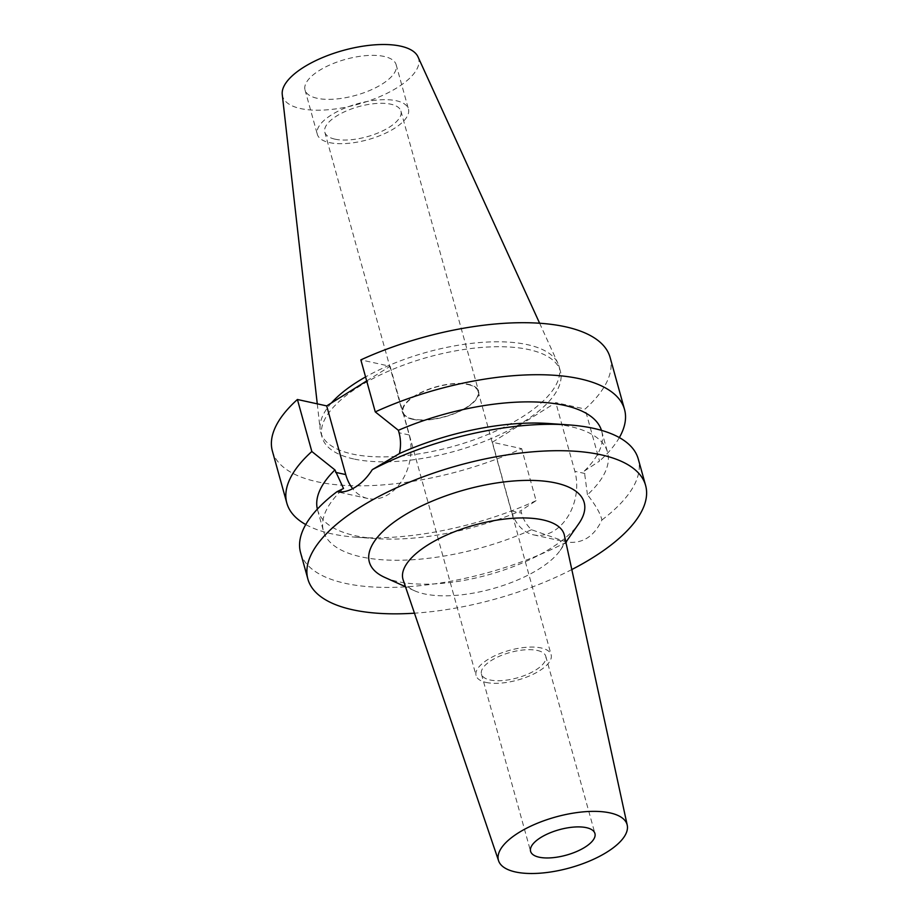 <?xml version="1.0" encoding="UTF-8"?>
<svg xmlns="http://www.w3.org/2000/svg" width="918" height="918" viewBox="0 0 918 918"><rect width="100%" height="100%" fill="white"/><g stroke="black" fill="none" stroke-linecap="round" stroke-linejoin="round"><path stroke-width="0.69" stroke-dasharray="4.59 3.44" d="M282.251 94.497A70.583 27.919 164.5 0 0 300.599 108.576A70.583 27.919 164.5 0 0 381.073 96.092A70.583 27.919 164.5 0 0 418 56.847M317.1 98.272A47.288 18.704 -15.5 0 1 305.028 89.998A47.288 18.704 -15.5 0 1 331.467 64.249A47.288 18.704 -15.5 0 1 384.08 56.446A47.288 18.704 -15.5 0 1 396.151 64.73A47.288 18.704 -15.5 0 1 369.713 90.48A47.288 18.704 -15.5 0 1 317.1 98.272M331.421 402.956A123.632 48.906 164.5 0 0 320.164 429.36A123.632 48.906 164.5 0 0 320.749 432.378A123.632 48.906 164.5 0 0 352.317 454.031A123.632 48.906 164.5 0 0 489.891 433.629A123.632 48.906 164.5 0 0 559.016 366.305A123.632 48.906 164.5 0 0 557.96 363.413A123.632 48.906 164.5 0 0 527.448 344.663A123.632 48.906 164.5 0 0 365.571 376.942M353.682 458.954A123.632 48.906 -15.5 0 1 322.115 437.301A123.632 48.906 -15.5 0 1 391.24 369.977A123.632 48.906 -15.5 0 1 528.814 349.586A123.632 48.906 -15.5 0 1 560.382 371.228A123.632 48.906 -15.5 0 1 491.256 438.552A123.632 48.906 -15.5 0 1 353.682 458.954M272.394 451.094A175.223 69.309 164.5 0 0 317.146 481.766A175.223 69.309 164.5 0 0 521.665 448.661L492.369 442.235L555.815 402.623L585.099 409.049A175.223 69.309 164.5 0 0 610.103 357.435M366.684 380.936L390.127 366.293L360.843 359.879M492.369 442.235L511.418 510.913A44.775 32.933 -77.6 0 0 533.553 534.85A44.775 32.933 -77.6 0 0 554.128 530.742A44.775 32.933 -77.6 0 0 574.852 471.301L555.815 402.623M548.471 423.496A147.408 58.304 -15.5 0 1 569.894 426.445A147.408 58.304 -15.5 0 1 607.532 452.253A147.408 58.304 -15.5 0 1 587.451 494.791C595.621 505.084 600.429 513.483 601.898 519.99C594.072 536.674 582.287 544.03 566.544 542.056L531.522 529.72C526.702 525.199 523.375 519.68 521.539 513.139L520.862 510.683L536.089 500.677L521.665 448.661M531.522 529.72A147.408 58.304 -15.5 0 1 361.072 556.847A147.408 58.304 -15.5 0 1 323.434 531.04A147.408 58.304 -15.5 0 1 343.516 488.491M317.376 509.134A147.408 58.304 164.5 0 0 317.571 509.892A147.408 58.304 164.5 0 0 355.209 535.699A147.408 58.304 164.5 0 0 376.632 538.648A147.408 58.304 164.5 0 0 520.862 510.683M536.089 500.677A175.223 69.309 -15.5 0 1 357.033 537.294A175.223 69.309 -15.5 0 1 331.57 533.783A175.223 69.309 -15.5 0 1 305.751 524.557M390.127 366.293L409.176 434.971A44.775 32.933 102.4 0 1 388.452 494.412A44.775 32.933 102.4 0 1 367.866 498.52A44.775 32.933 102.4 0 1 352.673 488.651M587.451 494.791L584.296 471.072A147.408 58.304 164.5 0 0 601.669 431.104A147.408 58.304 164.5 0 0 601.451 430.347M584.296 471.072L599.523 461.065L585.099 409.049M619.34 437.588A175.223 69.309 -15.5 0 1 599.523 461.065M300.576 552.682A175.223 69.309 164.5 0 0 345.317 583.355A175.223 69.309 164.5 0 0 566.544 542.056M601.898 519.99A175.223 69.309 164.5 0 0 638.274 459.023M571.811 569.55A175.223 69.309 -15.5 0 1 414.466 613.19M384.871 577.456A111.48 44.098 164.5 0 0 397.792 581.576A111.48 44.098 164.5 0 0 578.776 523.685M403.174 579.958A83.664 33.094 -15.5 0 0 414.626 590.802A83.664 33.094 -15.5 0 0 424.323 593.889A83.664 33.094 164.5 0 0 560.141 550.444A83.664 33.094 164.5 0 0 564.375 535.251M537.248 650.437A33.381 13.196 -15.5 0 1 545.774 656.278A33.381 13.196 -15.5 0 1 527.116 674.455A33.381 13.196 -15.5 0 1 489.971 679.963A33.381 13.196 -15.5 0 1 481.457 674.122A33.381 13.196 -15.5 0 1 500.115 655.945A33.381 13.196 -15.5 0 1 537.248 650.437M486.035 682.418A38.935 15.399 164.5 0 0 529.365 675.992A38.935 15.399 164.5 0 0 551.133 654.786A38.935 15.399 164.5 0 0 541.195 647.97A38.935 15.399 164.5 0 0 497.866 654.396A38.935 15.399 164.5 0 0 476.086 675.602A38.935 15.399 164.5 0 0 486.035 682.418M468.146 384.585A38.935 15.399 -15.5 0 1 478.094 391.401A38.935 15.399 -15.5 0 1 456.315 412.607A38.935 15.399 -15.5 0 1 412.985 419.033A38.935 15.399 -15.5 0 1 403.048 412.205A38.935 15.399 -15.5 0 1 424.816 391.011A38.935 15.399 -15.5 0 1 468.146 384.585M412.595 419.274A39.497 15.617 164.5 0 0 456.544 412.756A39.497 15.617 164.5 0 0 478.622 391.252A39.497 15.617 164.5 0 0 468.547 384.332A39.497 15.617 164.5 0 0 424.598 390.85A39.497 15.617 164.5 0 0 402.509 412.354A39.497 15.617 164.5 0 0 412.595 419.274M334.909 139.146A39.497 15.617 -15.5 0 1 324.823 132.226A39.497 15.617 -15.5 0 1 346.901 110.722A39.497 15.617 -15.5 0 1 390.85 104.204A39.497 15.617 -15.5 0 1 400.936 111.112A39.497 15.617 -15.5 0 1 378.859 132.628A39.497 15.617 -15.5 0 1 334.909 139.146M329.39 142.588A47.288 18.704 164.5 0 0 382.003 134.785A47.288 18.704 164.5 0 0 408.441 109.035A47.288 18.704 164.5 0 0 396.369 100.762A47.288 18.704 164.5 0 0 343.757 108.565A47.288 18.704 164.5 0 0 317.318 134.303A47.288 18.704 164.5 0 0 329.39 142.588M511.418 510.913L521.539 513.139M409.176 434.971L399.055 432.757M584.973 473.516L574.852 471.301M539.623 323.239L557.96 363.413M317.272 403.84L320.164 429.36M320.749 432.378L322.115 437.301M559.016 366.305L560.382 371.228M317.571 509.892L323.434 531.04M376.632 538.648L357.033 537.294M601.669 431.104L607.532 452.253M533.553 534.85L564.432 541.62M367.866 498.52L336.986 491.75M560.141 550.444L565.878 542.205M414.626 590.802L405.469 586.694M545.774 656.278L594.933 833.51M481.457 674.122L530.604 851.353M478.094 391.401L551.133 654.786M403.048 412.205L476.086 675.602M400.936 111.112L478.622 391.252M324.823 132.226L402.509 412.354M396.151 64.73L408.441 109.035M305.028 89.998L317.318 134.303"/><path stroke-width="1.38" d="M539.623 323.239L418 56.847A70.583 27.919 164.5 0 0 400.581 46.141A70.583 27.919 164.5 0 0 324.008 56.973A70.583 27.919 164.5 0 0 282.251 94.497L317.272 403.84M365.571 376.942A123.632 48.906 164.5 0 0 331.421 402.956M375.267 411.895A175.223 69.309 -15.5 0 1 579.786 378.778A175.223 69.309 -15.5 0 1 624.527 409.451L610.103 357.435A175.223 69.309 164.5 0 0 565.362 326.762A175.223 69.309 164.5 0 0 360.843 359.879L375.267 411.895L398.378 430.301L399.055 432.757C400.845 439.286 400.971 446.228 399.445 453.572A147.408 58.304 -15.5 0 1 548.471 423.496L568.07 424.85A175.223 69.309 164.5 0 0 372.306 469.649L399.445 453.572M366.684 380.936L326.693 405.905L297.409 399.491A175.223 69.309 164.5 0 0 272.394 451.094L286.829 503.11A175.223 69.309 -15.5 0 1 311.833 451.507L334.944 469.924L343.516 488.491L336.952 491.715A175.223 69.309 164.5 0 0 300.576 552.682L307.897 579.097A175.223 69.309 -15.5 0 1 405.871 483.671A175.223 69.309 -15.5 0 1 600.854 454.766A175.223 69.309 -15.5 0 1 645.606 485.438A175.223 69.309 -15.5 0 1 571.811 569.55M334.944 469.924A147.408 58.304 164.5 0 0 317.376 509.134M305.751 524.557A175.223 69.309 -15.5 0 1 286.829 503.11M297.409 399.491L311.833 451.507M352.673 488.651A44.775 32.933 102.4 0 1 345.742 474.583L326.693 405.905M601.451 430.347A147.408 58.304 164.5 0 0 564.031 405.297A147.408 58.304 164.5 0 0 398.378 430.301M624.527 409.451A175.223 69.309 -15.5 0 1 619.34 437.588M336.952 491.715C342.85 492.622 348.978 491.107 355.312 487.148C361.703 483.155 367.361 477.326 372.306 469.649M414.466 613.19A175.223 69.309 -15.5 0 1 352.638 609.77A175.223 69.309 -15.5 0 1 307.897 579.097M645.606 485.438L638.274 459.023A175.223 69.309 164.5 0 0 593.533 428.35A175.223 69.309 164.5 0 0 568.07 424.85M565.878 542.205L578.776 523.685A111.48 44.098 164.5 0 0 555.711 482.96A111.48 44.098 164.5 0 0 411.092 511.326A111.48 44.098 164.5 0 0 384.871 577.456L405.469 586.694M627.235 825.179L564.375 535.251A83.664 33.094 164.5 0 0 542.836 519.886A83.664 33.094 -15.5 0 0 448.913 534.035A83.664 33.094 -15.5 0 0 403.174 579.958L498.612 860.843A66.75 26.404 -15.5 0 1 535.102 824.203A66.75 26.404 -15.5 0 1 610.045 812.912A66.75 26.404 -15.5 0 1 627.235 825.179A66.75 26.404 -15.5 0 1 589.104 861.222A66.75 26.404 -15.5 0 1 515.48 871.962A66.75 26.404 -15.5 0 1 498.612 860.843M539.13 857.194A33.381 13.196 164.5 0 0 576.263 851.686A33.381 13.196 164.5 0 0 594.933 833.51A33.381 13.196 164.5 0 0 586.407 827.669A33.381 13.196 164.5 0 0 549.262 833.177A33.381 13.196 164.5 0 0 530.604 851.353A33.381 13.196 164.5 0 0 539.13 857.194M335.621 472.368L345.742 474.583"/></g></svg>
